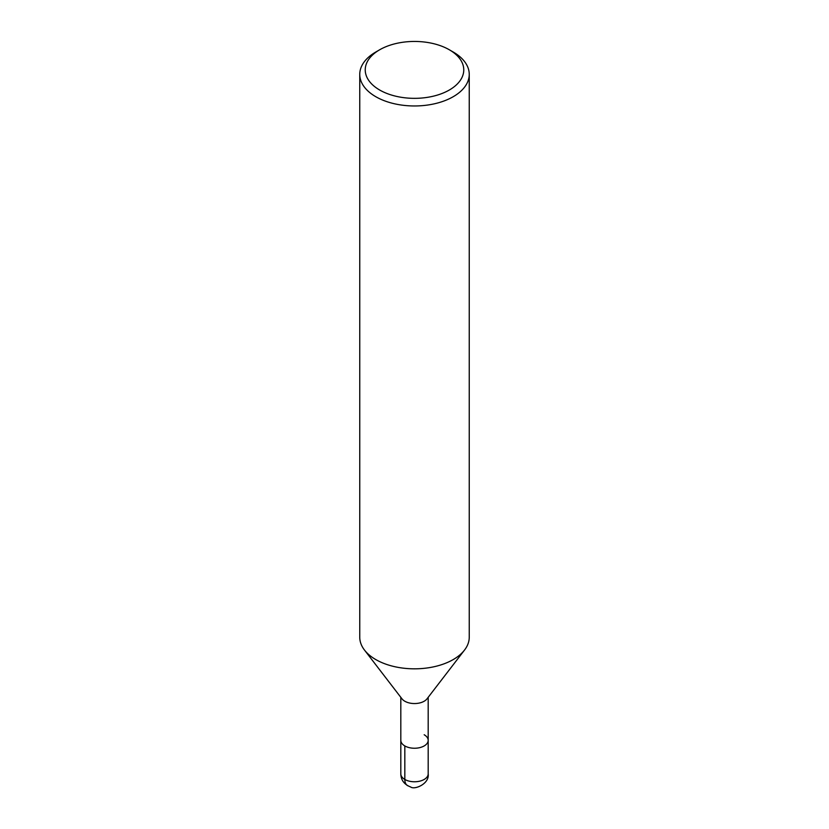 <?xml version="1.0" encoding="UTF-8"?>
<svg xmlns="http://www.w3.org/2000/svg" width="829" height="829" viewBox="0 0 829 829"><rect width="100%" height="100%" fill="white"/><g stroke="black" fill="none" stroke-linecap="round" stroke-linejoin="round"><path stroke-width="1.24" d="M449.339 49.781L453.204 52.02A54.745 31.606 180 0 1 469.245 74.361L469.245 637.221A54.745 31.606 180 0 1 464.53 650.05A54.745 31.606 180 0 1 414.51 668.827A54.745 31.606 180 0 1 364.48 650.06A54.745 31.606 180 0 1 359.755 637.221L359.755 74.361A54.745 31.606 180 0 1 375.796 52.02L379.661 49.781A49.263 28.445 180 0 1 449.339 49.781L449.339 49.781A49.263 28.445 180 0 1 449.339 90.009A49.263 28.445 180 0 1 379.661 90.009A49.263 28.445 180 0 1 379.661 49.781M464.53 650.04L427.008 698.847A13.689 7.907 180 0 1 414.5 703.552A13.689 7.907 180 0 1 401.992 698.857L364.47 650.04M469.245 74.361A54.745 31.606 180 0 1 414.5 105.967A54.745 31.606 180 0 1 359.755 74.361M424.179 734.753A13.689 7.907 180 0 1 428.189 740.338A13.689 7.907 180 0 1 414.5 748.245A13.689 7.907 180 0 1 400.811 740.338L400.811 697.324M428.189 697.324L428.189 740.338A13.689 7.907 180 0 1 414.5 748.245A13.689 7.907 180 0 1 400.811 740.338L400.811 773.861A13.689 7.907 180 0 0 414.5 781.768A13.689 7.907 180 0 0 428.189 773.861C429.66 783.778 414.624 790.078 410.738 787.022C404.283 784.545 400.977 780.162 400.811 773.861M404.821 745.934L404.821 779.447A13.689 7.907 120 0 0 407.661 785.716M428.189 740.338L428.189 773.861"/></g></svg>
